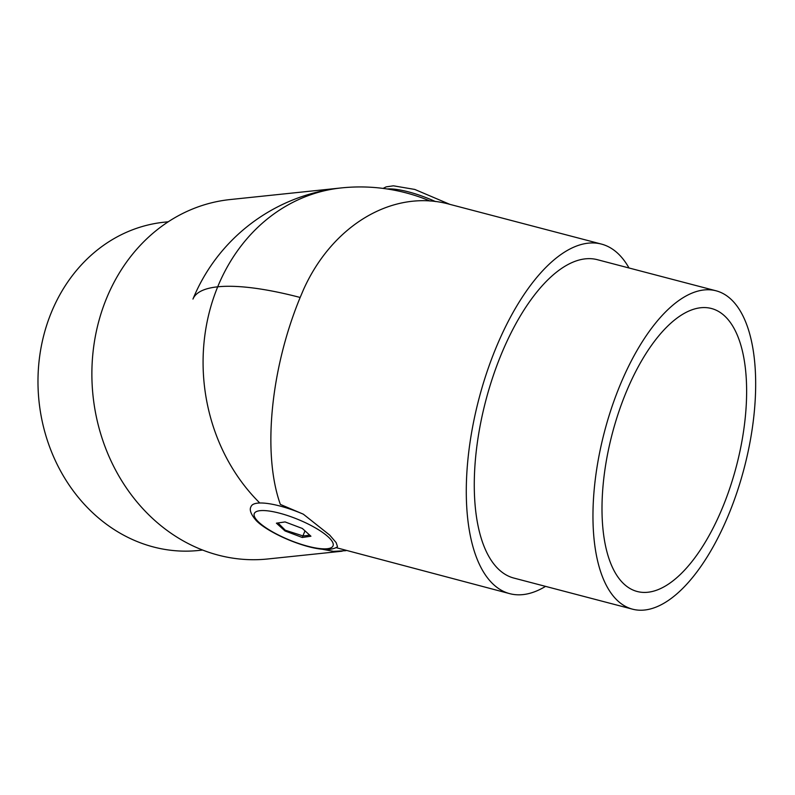 <?xml version="1.0" encoding="UTF-8"?>
<svg xmlns="http://www.w3.org/2000/svg" width="795" height="795" viewBox="0 0 795 795"><rect width="100%" height="100%" fill="white"/><g stroke="black" fill="none" stroke-linecap="round" stroke-linejoin="round"><path stroke-width="1.19" d="M277.962 522.951L285.306 530.235L299.675 534.836A179.978 172.734 -179.7 0 0 302.915 535.909L304.992 530.861L302.269 537.48L310.925 536.228L302.329 528.456L285.067 521.927L276.412 523.18L285.017 530.951L302.269 537.48M322.343 549.256L333.512 551.372L345.924 550.677M259.786 502.997A180.694 156.774 84 0 1 217.701 286.816A180.694 156.774 -96 0 1 341.343 187.918L230.143 199.555A180.694 156.774 -96 0 0 106.5 298.453A180.694 156.774 -96 0 0 121.834 480.935A180.694 156.774 -96 0 0 267.726 558.984L342.148 551.203M309.653 535.075A179.978 70.566 118.9 0 1 302.915 535.909M285.306 530.235L285.017 530.951M168.272 221.765L164.257 222.193A165.042 143.189 84 0 0 39.75 355.703A165.042 143.189 84 0 0 120.979 533.693A165.042 143.189 84 0 0 198.591 550.478L202.606 550.051M303.332 514.186L329.677 535.075L336.166 542.627L337.497 546.622C336.335 547.815 333.791 548.709 329.865 549.315C323.505 549.862 315.377 548.699 305.489 545.837C282.702 539.109 262.797 527.691 256.109 520.417C250.743 514.176 249.093 509.506 251.15 506.395A48.187 12.621 22.3 0 1 303.332 514.186L280.367 504.428C262.33 454.024 270.558 369.188 300.162 297.469L303.561 289.459C332.767 224.498 393.764 188.852 449.384 204.236L601.437 244.085A180.694 79.252 104.7 0 0 495.643 348.707A180.694 79.252 104.7 0 0 509.804 593.676A180.694 79.252 104.7 0 0 545.549 586.372M430.075 201.026A180.694 180.694 0 0 0 192.956 299.069A180.694 47.332 22.3 0 1 300.162 297.469M509.804 593.676L335.967 547.606M629.004 267.985A180.694 79.252 104.7 0 0 601.437 244.085M716.037 290.791L597.353 259.687A164.575 72.176 104.7 0 0 485.805 400.581A164.575 72.176 104.7 0 0 513.888 578.074L632.582 609.189A164.575 72.176 -75.3 0 1 604.488 431.695A164.575 72.176 -75.3 0 1 716.037 290.791A164.575 72.176 -75.3 0 1 728.936 513.898A164.575 72.176 -75.3 0 1 632.582 609.189M722.864 506.803A146.28 64.157 104.7 0 0 711.396 308.49A146.28 64.157 104.7 0 0 612.249 433.722A146.28 64.157 104.7 0 0 637.212 591.5A146.28 64.157 104.7 0 0 722.864 506.803M435.422 201.552A48.187 12.621 -157.7 0 0 387.225 188.981M327.222 548.739A42.562 11.15 -157.7 0 0 295.124 518.28A42.562 11.15 -157.7 0 0 258.663 522.086A42.562 11.15 -157.7 0 0 327.222 548.739M449.831 204.345L414.781 189.439L393.396 185.811L386.112 186.885L383.111 188.405"/></g></svg>

